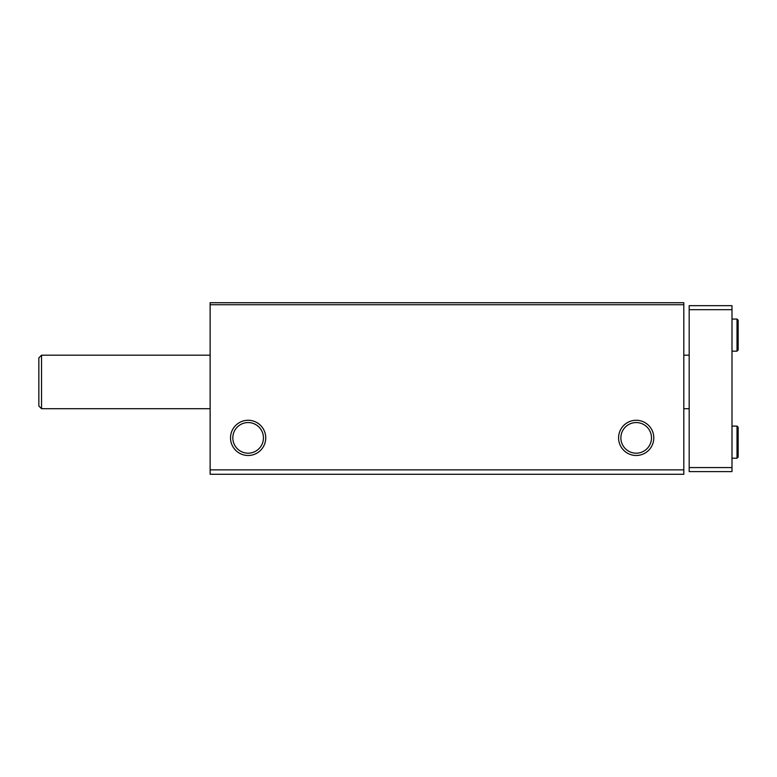 <?xml version="1.0" encoding="UTF-8"?>
<svg xmlns="http://www.w3.org/2000/svg" width="777" height="777" viewBox="0 0 777 777"><rect width="100%" height="100%" fill="white"/><g stroke="black" fill="none" stroke-linecap="round" stroke-linejoin="round"><path stroke-width="1.17" d="M210.13 474.271L683.818 474.271L683.818 469.862L210.13 469.862L210.13 474.271M210.13 469.862L210.13 302.729L683.818 302.729L683.818 469.862M230.526 437.878A17.609 17.609 0 0 0 256.934 453.127A17.609 17.609 0 0 0 256.934 422.63A17.609 17.609 0 0 0 230.526 437.878M618.579 437.878A17.609 17.609 0 0 0 644.988 453.127A17.609 17.609 0 0 0 644.988 422.63A17.609 17.609 0 0 0 618.579 437.878M210.13 304.73L683.818 304.73M620.872 437.878A15.317 15.317 0 0 0 643.842 451.136A15.317 15.317 0 0 0 643.842 424.611A15.317 15.317 0 0 0 620.872 437.878M232.818 437.878A15.317 15.317 0 0 0 255.788 451.136A15.317 15.317 0 0 0 255.788 424.611A15.317 15.317 0 0 0 232.818 437.878M41.531 408.702L38.85 406.031L38.85 357.857L41.531 355.176L41.531 408.702L210.13 408.702M731.992 309.683L689.18 309.683L689.18 305.672L731.992 305.672L731.992 471.6L689.18 471.6L689.18 467.579L731.992 467.579M689.18 309.683L689.18 467.579M737.014 426.097L737.014 458.216L738.15 457.08L738.15 427.243L737.014 426.097L731.992 426.097M737.014 319.056L737.014 351.165L738.15 350.029L738.15 320.192L737.014 319.056L731.992 319.056M683.818 408.702L689.18 408.702M41.531 355.176L210.13 355.176M683.818 355.176L689.18 355.176M731.992 458.216L737.014 458.216M737.014 428.38L738.15 427.243L738.15 442.094M737.014 455.944L738.15 457.08M731.992 351.165L737.014 351.165M737.014 321.328L738.15 320.192M737.014 348.892L738.15 350.029"/></g></svg>
